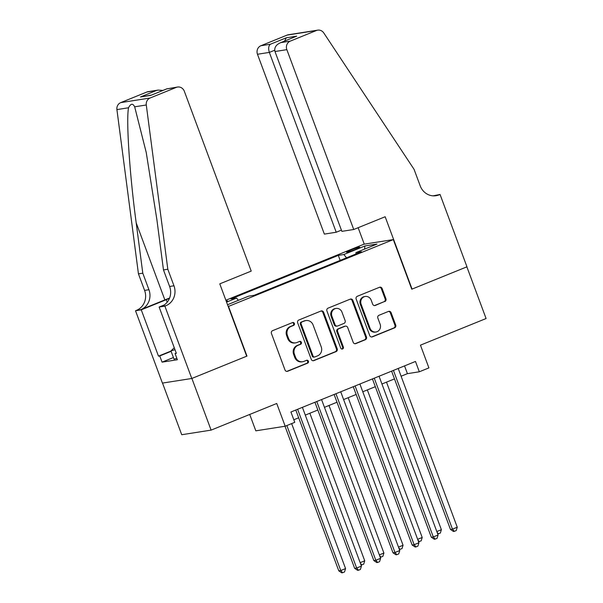 <?xml version="1.0" encoding="UTF-8"?>
<svg xmlns="http://www.w3.org/2000/svg" width="603" height="603" viewBox="0 0 603 603"><rect width="100%" height="100%" fill="white"/><g stroke="black" fill="none" stroke-linecap="round" stroke-linejoin="round"><path stroke-width="0.9" d="M294.385 323.449A1.523 1.417 81.1 0 0 292.545 322.567L272.556 330.678A2.171 2.02 81.1 0 0 271.433 333.467L285.015 369.993A2.171 2.02 81.1 0 0 287.646 371.26L307.636 363.149A1.523 1.417 81.1 0 0 306.874 360.225A1.523 1.417 81.1 0 0 306.58 360.308L303.995 361.355A6.95 6.475 81.1 0 1 302.653 361.725A6.95 6.475 81.1 0 1 295.56 357.308L294.43 354.262A6.95 6.475 81.1 0 1 298.033 345.323L300.618 344.275A1.523 1.417 81.1 0 0 299.849 341.358A1.523 1.417 81.1 0 0 299.563 341.434L296.978 342.489A6.95 6.475 81.1 0 1 295.636 342.858A6.95 6.475 81.1 0 1 288.543 338.434L287.405 335.389A6.95 6.475 81.1 0 1 291.015 326.457L293.601 325.409A1.523 1.417 81.1 0 0 294.385 323.449M295.636 342.858L294.844 342.979A6.95 6.475 81.1 0 1 287.744 338.562L286.613 335.517A6.95 6.475 81.1 0 1 290.216 326.585L292.802 325.53A1.523 1.417 81.1 0 0 292.44 322.605M286.824 371.395A2.171 2.02 81.1 0 0 286.855 371.38L306.844 363.27A1.523 1.417 81.1 0 0 306.475 360.345M302.653 361.725L301.862 361.853A6.95 6.475 81.1 0 1 294.761 357.428L293.631 354.383A6.95 6.475 81.1 0 1 297.234 345.451L299.827 344.403A1.523 1.417 81.1 0 0 299.457 341.479M350.607 250.109A7.078 0.55 -20.4 0 0 346.514 252.182A7.078 0.55 -20.4 0 0 355.687 249.318A7.078 0.55 -20.4 0 0 359.78 247.245A7.078 0.55 -20.4 0 0 350.607 250.109M384.812 301.583A2.171 2.02 81.1 0 0 385.935 298.794L382.129 288.551A2.171 2.02 81.1 0 0 379.491 287.284L357.293 296.292A2.171 2.02 81.1 0 0 356.169 299.08L369.752 335.6A2.171 2.02 81.1 0 0 372.383 336.866L394.581 327.859A2.171 2.02 81.1 0 0 395.711 325.07L391.106 312.693A2.171 2.02 81.1 0 0 388.468 311.427L378.97 315.279A2.171 2.02 81.1 0 0 377.847 318.075L380.124 324.21A5.811 5.412 81.1 0 1 375.993 331.989A5.811 5.412 81.1 0 1 370.061 328.296L361.122 304.251A5.811 5.412 81.1 0 1 365.252 296.472A5.811 5.412 81.1 0 1 371.184 300.166L372.677 304.176A2.171 2.02 81.1 0 0 375.307 305.442L384.013 301.711A2.171 2.02 81.1 0 0 385.144 298.915L381.33 288.671A2.171 2.02 81.1 0 0 379.521 287.269M228.522 306.475L246.974 356.087L191.882 378.443L211.103 430.12L276.732 403.482L285.189 426.223L294.769 422.334L290.925 412L415.482 361.453L419.326 371.787L428.906 367.898L420.457 345.157L486.086 318.527L466.865 266.85L411.774 289.206L393.322 239.595L228.213 306.52M323.63 312.286A2.171 2.02 81.1 0 0 320.992 311.02L298.794 320.027A2.171 2.02 81.1 0 0 297.671 322.824L311.254 359.343A2.171 2.02 81.1 0 0 313.892 360.609L336.082 351.602A2.171 2.02 81.1 0 0 337.213 348.805L323.63 312.286L322.831 312.414A2.171 2.02 81.1 0 0 321.022 311.012M328.047 308.156L350.237 299.148A2.171 2.02 81.1 0 1 352.876 300.415L366.458 336.941A2.171 2.02 81.1 0 1 365.335 339.73L355.83 343.589A2.171 2.02 81.1 0 1 353.2 342.323L347.69 327.512A2.171 2.02 81.1 0 0 345.052 326.246L338.75 328.801A2.171 2.02 81.1 0 0 337.627 331.59L343.363 347.011A1.523 1.417 81.1 0 1 342.278 349.047A1.523 1.417 81.1 0 1 340.725 348.082L326.916 310.952A2.171 2.02 81.1 0 1 328.047 308.156M211.103 430.12L181.729 434.725L162.516 383.071M226.404 301.666A6.859 0.528 -20.4 0 0 227.542 300.905A6.859 0.528 -20.4 0 0 226.185 301.078M225.876 300.241L363.956 244.2L393.322 239.595M340.167 260.398L338.306 255.386L230.994 298.93L236.549 298.063L238.373 300.324M338.306 255.386L343.861 254.511L364.943 245.956L377.003 244.064L355.928 252.619L361.483 251.745L254.172 295.297L248.617 296.163L227.542 304.719M226.57 302.111L236.549 298.063M249.725 414.449L255.815 430.828L285.189 426.223M401.101 376.219L407.424 373.656L419.326 371.787M293.812 419.763L298.673 417.789M305.291 415.105L317.834 410.01M324.452 407.327L336.994 402.231M343.612 399.548L356.162 394.46M362.772 391.777L375.322 386.681M381.94 383.998L394.483 378.903M404.538 365.893L407.424 373.656M355.928 252.619L355.913 254.006M346.521 257.82L343.861 254.511M364.943 245.956L364.529 249.129M313.07 360.745A2.171 2.02 81.1 0 0 313.093 360.73L335.291 351.722A2.171 2.02 81.1 0 0 336.414 348.933L322.831 312.414M301.922 322.032A1.523 1.417 81.1 0 0 301.131 323.984L313.055 356.041A1.523 1.417 81.1 0 0 314.902 356.931L317.63 355.823A6.95 6.475 81.1 0 0 321.233 346.883L313.085 324.972A6.95 6.475 81.1 0 0 305.985 320.555A6.95 6.475 81.1 0 0 304.651 320.924L301.131 322.153A1.523 1.417 81.1 0 0 300.339 324.105L301.131 323.984M314.608 357.006L313.816 357.134A1.523 1.417 81.1 0 1 312.264 356.169L300.339 324.105M305.985 320.555L305.193 320.675A6.95 6.475 81.1 0 0 303.859 321.045L304.651 320.924M301.131 322.153L303.859 321.045M355.009 343.725A2.171 2.02 81.1 0 0 355.039 343.71L364.536 339.858A2.171 2.02 81.1 0 0 365.667 337.062L352.084 300.543A2.171 2.02 81.1 0 0 350.268 299.141M345.474 326.125L344.675 326.253A2.171 2.02 81.1 0 0 344.26 326.366L337.959 328.921A2.171 2.02 81.1 0 0 336.836 331.718L342.564 347.14L343.363 347.011M341.871 349.047A1.523 1.417 81.1 0 0 342.564 347.14M341.976 312.135A5.811 5.412 81.1 0 0 336.044 308.442A5.811 5.412 81.1 0 0 331.914 316.221L335.064 324.693A2.171 2.02 81.1 0 0 337.695 325.959L343.996 323.404A2.171 2.02 81.1 0 0 345.127 320.608L341.976 312.135M336.044 308.442L335.245 308.57A5.811 5.412 81.1 0 0 331.115 316.349L331.914 316.221M337.281 326.072L336.482 326.2A2.171 2.02 81.1 0 1 334.266 324.821L331.115 316.349M375.307 305.442L374.516 305.563A2.171 2.02 81.1 0 0 374.516 305.563L384.013 301.711M365.252 296.472L364.461 296.593A5.811 5.412 81.1 0 0 360.33 304.379L361.122 304.251M375.993 331.989L375.202 332.117A5.811 5.412 81.1 0 1 369.27 328.416L360.33 304.379M371.561 337.002A2.171 2.02 81.1 0 0 371.591 336.994L393.789 327.987A2.171 2.02 81.1 0 0 394.912 325.19L390.314 312.814A2.171 2.02 81.1 0 0 388.498 311.412M285.015 426.253L338.788 570.837L340.77 570.528L345.564 568.584L291.648 423.6M286.855 425.545L340.77 570.528L342.617 572.722L341.818 572.85L338.788 570.837M345.564 568.584L344.532 571.946L342.617 572.722M295.787 410.025L354.662 568.35L356.652 568.034L297.611 409.286M361.438 566.096L360.406 569.458L358.491 570.234L356.652 568.034L361.438 566.096L302.404 407.342M358.491 570.234L357.7 570.363L354.662 568.35M176.86 358.34L174.041 359.192L170.966 350.923L174.259 347.735M174.991 349.702L170.966 350.923M167.815 269.255L163.473 269.933L156.87 219.567L146.227 152.461L134.673 106.814C132.826 103.136 130.776 103.46 128.529 107.771C126.05 120.381 129.668 174.704 136.188 222.816L142.79 273.182L148.941 289.719A15.482 14.427 -98.9 0 1 140.906 309.633L135.509 310.741L162.411 383.093L191.784 378.48L246.687 356.2L219.778 283.855L251.21 271.101L184.33 91.257A6.633 6.181 81.1 0 0 177.546 87.036A6.633 6.181 81.1 0 0 176.272 87.39L150.117 98.01A6.633 6.181 81.1 0 0 146.288 104.99L167.815 269.255L173.966 285.792A15.482 14.427 -98.9 0 1 165.931 305.706L164.883 306.136L191.784 378.48M142.79 273.182L138.441 273.86L144.592 290.397A15.482 14.427 -98.9 0 1 136.564 310.311M165.931 305.706L161.589 306.384A15.482 14.427 -98.9 0 0 169.616 286.47L163.473 269.933M176.272 87.39L166.782 88.882L150.878 95.334L140.484 96.962L156.388 90.51L146.898 92.003L120.743 102.616L150.117 98.01M128.529 107.771L116.914 109.595L138.441 273.86M164.883 306.136L159.124 307.033L176.347 353.335L175.074 353.539L176.242 353.064M173.423 357.534L162.056 362.147L177.38 359.742L175.074 353.539M162.056 362.147L159.75 355.943L158.483 356.139L141.26 309.836L135.509 310.741M169.443 298.425A24.889 1.922 -20.4 0 0 166.27 299.691L141.26 309.836M159.124 307.033L164.212 304.967M169.601 298.033A28.816 2.231 -20.4 0 0 164.86 299.91L140.906 309.633M116.914 109.595A6.633 6.181 -98.9 0 1 120.743 102.616M146.898 92.003A6.633 6.181 -98.9 0 1 148.18 91.648L158.167 90.081L162.885 90.435M158.483 356.139L171.011 351.059M171.116 351.33L159.75 355.943M166.782 88.882L177.546 87.036M150.878 95.334L167.069 88.739M140.484 96.962L151.398 95.101M156.388 90.51L158.167 90.081M353.727 229.494L286.847 49.657L274.976 51.519L341.863 231.356L353.727 229.494L385.159 216.741L412.06 289.086L466.963 266.805L440.054 194.46L433.097 195.854M341.404 230.135L336.225 232.238L324.354 234.1L257.473 54.262A6.633 6.181 -98.9 0 1 260.918 45.73L287.073 35.11A6.633 6.181 -98.9 0 1 288.355 34.755L317.721 30.15A6.633 6.181 81.1 0 1 323.781 32.954L414.057 169.322L420.208 185.86A15.482 14.427 81.1 0 0 436.022 195.711A15.482 14.427 81.1 0 0 438.999 194.89L440.054 194.46M260.918 45.73L270.4 44.238L286.312 37.785L296.706 36.157L280.802 42.609L290.292 41.117L316.447 30.504L287.073 35.11M364.265 244.155L358.144 227.7M336.225 232.238L269.345 52.401L257.473 54.262M317.721 30.15A6.633 6.181 81.1 0 0 316.447 30.504M290.292 41.117A6.633 6.181 81.1 0 0 286.847 49.657M433.821 195.877A15.482 14.427 81.1 0 0 434.657 195.568L438.999 194.89M270.4 44.238C268.523 45.813 268.169 48.534 269.345 52.401L274.682 50.23M286.312 37.785L284.593 41.042M296.706 36.157L280.802 42.609C276.046 44.637 274.109 47.607 274.976 51.519M360.164 562.659L364.725 560.805L309.852 413.251M364.725 560.805L363.692 564.174L361.054 565.064M361.777 564.951L360.406 563.315M379.325 554.881L383.892 553.034L329.012 405.472M383.892 553.034L382.852 556.396L380.222 557.285M380.938 557.172L379.566 555.536M398.485 547.102L403.053 545.255L348.18 397.701M403.053 545.255L402.02 548.617L399.382 549.506M400.106 549.393L398.734 547.758M417.653 539.331L422.213 537.477L367.34 389.922M422.213 537.477L421.18 540.838L418.542 541.735M419.266 541.622L417.894 539.986M314.947 402.254L373.83 560.571L375.812 560.262L316.771 401.508M380.606 558.318L379.573 561.679L377.651 562.456L375.812 560.262L380.606 558.318L321.565 399.563M377.651 562.456L376.86 562.584L373.83 560.571M334.115 394.475L392.99 552.793L394.973 552.484L335.939 393.736M399.766 550.539L398.734 553.901L396.819 554.685L394.973 552.484L399.766 550.539L340.725 391.792M396.819 554.685L396.02 554.805L392.99 552.793M353.275 386.696L412.15 545.022L414.14 544.705L355.099 385.958M418.927 542.76L417.894 546.13L415.98 546.906L414.14 544.705L418.927 542.76L359.893 384.013M415.98 546.906L415.188 547.027L412.15 545.022M372.435 378.918L431.318 537.243L433.301 536.934L374.259 378.179M438.095 534.989L437.054 538.351L435.14 539.127L433.301 536.934L438.095 534.989L379.053 376.234M435.14 539.127L434.348 539.255L431.318 537.243M436.813 531.552L441.381 529.698L386.5 382.144M441.381 529.698L440.341 533.067L437.71 533.957M438.426 533.843L437.054 532.208M391.603 371.147L450.479 529.464L452.461 529.155L393.427 370.4M457.255 527.21L456.222 530.572L454.308 531.349L452.461 529.155L457.255 527.21L398.214 368.463M454.308 531.349L453.509 531.477L450.479 529.464M290.216 326.585L291.015 326.457M286.613 335.517L287.405 335.389M287.744 338.562L288.543 338.434M299.827 344.403L300.618 344.275M297.234 345.451L298.033 345.323M293.631 354.383L294.43 354.262M294.761 357.428L295.56 357.308M306.844 363.27L307.636 363.149M286.855 371.38L287.646 371.26M292.802 325.53L293.601 325.409M336.414 348.933L337.213 348.805M335.291 351.722L336.082 351.602M313.093 360.73L313.892 360.609M312.264 356.169L313.055 356.041M352.084 300.543L352.876 300.415M365.667 337.062L366.458 336.941M364.536 339.858L365.335 339.73M355.039 343.71L355.83 343.589M344.26 326.366L345.052 326.246M337.959 328.921L338.75 328.801M336.836 331.718L337.627 331.59M334.266 324.821L335.064 324.693M369.27 328.416L370.061 328.296M390.314 312.814L391.106 312.693M394.912 325.19L395.711 325.07M393.789 327.987L394.581 327.859M371.591 336.994L372.383 336.866M381.33 288.671L382.129 288.551M385.144 298.915L385.935 298.794M148.941 289.719L144.592 290.397M169.616 286.47L173.966 285.792M146.288 104.99L134.673 106.814M136.188 222.816L164.86 299.91M167.204 302.201L166.27 299.691"/></g></svg>
